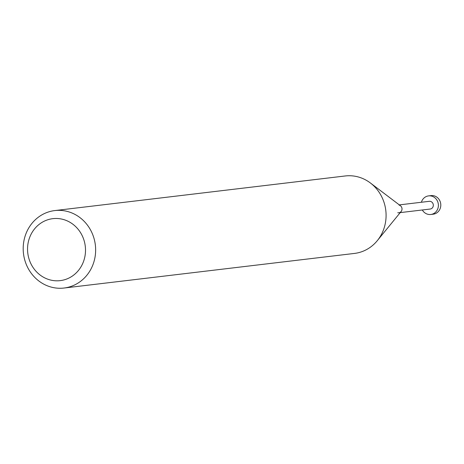 <?xml version="1.0" encoding="UTF-8"?>
<svg xmlns="http://www.w3.org/2000/svg" width="464" height="464" viewBox="0 0 464 464"><rect width="100%" height="100%" fill="white"/><g stroke="black" fill="none" stroke-linecap="round" stroke-linejoin="round"><path stroke-width="0.7" d="M65.946 211.108A39.005 36.186 -96.8 0 0 54.804 210.575A39.005 36.186 -96.8 0 0 23.2 247.573A39.005 36.186 -96.8 0 0 52.884 287.5A39.005 36.186 -96.8 0 0 64.032 288.034A39.005 36.186 -96.8 0 0 95.63 251.03A39.005 36.186 -96.8 0 0 65.946 211.108M51.301 280.204A31.204 28.948 83.2 0 1 28.02 243.49A31.204 28.948 83.2 0 1 61.753 219.089A31.204 28.948 83.2 0 1 85.034 255.803A31.204 28.948 83.2 0 1 51.301 280.204M54.804 210.575L345.251 175.966A39.005 36.186 83.2 0 1 356.393 176.5A39.005 36.186 83.2 0 1 370.376 182.973A39.005 36.186 83.2 0 1 377.255 240.712A39.005 36.186 83.2 0 1 354.479 253.425L64.032 288.034M377.255 240.712L401.134 211.509A3.886 3.608 -96.8 0 0 400.449 205.749L370.376 182.973M397.752 212.721A3.886 3.608 -96.8 0 0 402.015 209.084A3.886 3.608 -96.8 0 0 399.052 205.105M400.229 212.611L430.163 209.044A3.886 3.608 -96.8 0 0 430.354 201.376A3.886 3.608 -96.8 0 0 429.241 201.324L399.313 204.891M422.315 209.983A9.361 8.683 -96.8 0 0 428.133 214.351A9.361 8.683 -96.8 0 0 430.807 214.478A9.361 8.683 -96.8 0 0 438.393 205.598A9.361 8.683 -96.8 0 0 431.265 196.017A9.361 8.683 -96.8 0 0 428.591 195.889A9.361 8.683 -96.8 0 0 421.393 202.258M428.591 195.889L430.998 195.605A9.361 8.683 83.2 0 1 433.678 195.733A9.361 8.683 83.2 0 1 440.8 205.314A9.361 8.683 83.2 0 1 433.214 214.194L430.807 214.478"/></g></svg>
